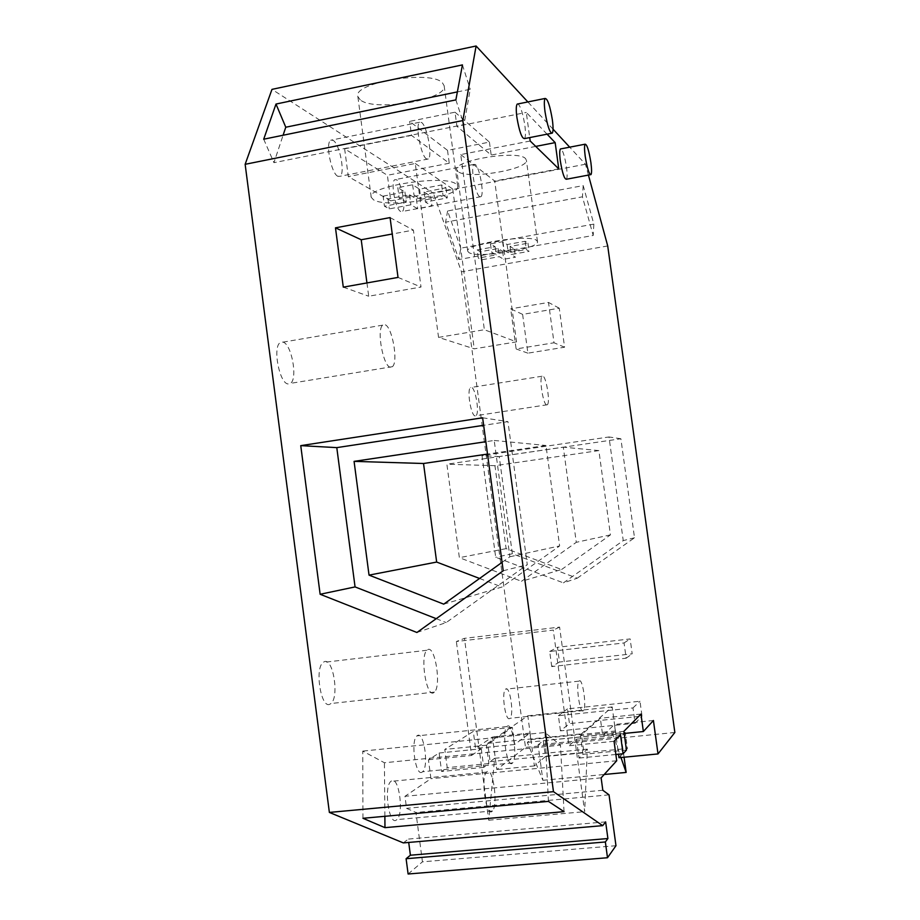 <?xml version="1.0" encoding="UTF-8"?>
<svg xmlns="http://www.w3.org/2000/svg" width="920" height="920" viewBox="0 0 920 920"><rect width="100%" height="100%" fill="white"/><g stroke="black" fill="none" stroke-linecap="round" stroke-linejoin="round"><path stroke-width="0.69" stroke-dasharray="4.6 3.45" d="M588.432 175.087L585.476 164.243L569.698 147.177M553.047 129.179L527.85 101.936M547.078 134.171L526.286 112.424L529.724 137.586M524.549 138.598C525.653 136.965 525.757 132.549 524.837 125.338C522.962 113.631 520.685 106.49 518.017 103.925M566.421 179.239C567.318 177.802 567.329 173.788 566.49 167.198C564.903 157.124 563.086 151.006 561.028 148.856M585.476 164.243L433.377 193.2L271.975 89.366M455.02 112.194L489.428 142.105L447.522 150.351L409.641 121.382L455.02 112.194L456.929 126.316L526.286 112.424M360.284 99.912L357.857 96.588C352.233 82.547 431.054 69.655 442.44 82.846L444.141 85.721C448.017 99.705 374.497 112.033 360.284 99.912M458.022 171.568L456.734 169.74C453.031 160.39 518.19 149.718 525.469 158.55L526.366 160.126C528.942 169.498 467.222 179.756 458.022 171.568M605.636 821.882L408.273 839.086L408.71 842.432M403.339 842.904L408.273 839.086M615.974 845.71L422.452 861.821L415.943 812.486L406.559 808.335L404.972 796.306L430.94 778.688L428.444 759.77L439.139 753.008L441.588 771.477L447.223 767.648L444.808 749.42L473.294 731.411L475.571 748.42L492.464 736.954L496.823 769.557L525.492 747.408L461.495 271.814L433.377 193.2M408.112 874L422.452 861.821M609.04 794.857L415.943 812.486M602.818 790.257L406.559 808.335M601.128 777.86L404.972 796.306M616.71 760.759L430.94 778.688M614.054 741.29L568.974 745.775L553.288 630.085L456.354 641.528L464.45 638.353L559.601 627.095L584.66 811.67L587.351 749.144L583.889 752.41L581.371 733.872L612.202 706.939L618.516 754.216M428.444 759.77L471.546 755.481L456.354 641.528M439.139 753.008L481.275 748.776L479.366 750.087L488.727 820.214L494.638 758.298L490.13 761.633L487.692 743.36L527.827 715.794L534.382 765.911L540.259 760.932L538.085 744.809L621.23 736.483L625.209 732.423L543.283 740.681L538.085 744.809M471.546 755.481L479.366 750.087L464.45 638.353M620.482 734.781L576.46 739.208L568.974 745.775M481.275 748.776L483.759 767.36L488.876 763.565L486.427 745.223L512.325 727.375L514.625 744.487L529.954 733.113L530.84 739.668L527.332 742.348L542.869 780.298L540.259 760.932L545.433 756.55L543.283 740.681M488.727 820.214L584.66 811.67M559.601 627.095L553.288 630.085M490.13 761.633L583.889 752.41M487.692 743.36L581.371 733.872M494.638 758.298L587.351 749.144M576.46 739.208L579.025 758.068L582.958 754.342L580.428 735.724L600.334 718.267L602.703 735.62L614.445 724.488L615.353 731.124L612.662 733.746L620.459 756.102L627.405 748.5L625.209 732.423M624.07 757.217L621.23 736.483M618.987 757.712L620.459 756.102L620.954 757.516M483.759 767.36L441.588 771.477M615.848 754.481L579.025 758.068M488.876 763.565L447.223 767.648M626.451 750.076L582.958 754.342M486.427 745.223L444.808 749.42M623.886 731.342L580.428 735.724M512.325 727.375L473.294 731.411M640.964 714.069L600.334 718.267M514.625 744.487L475.571 748.42M624.174 733.458L602.703 735.62M529.954 733.113L492.464 736.954M653.418 720.498L614.445 724.488M534.382 765.911L496.823 769.557M545.433 756.55L627.405 748.5M674.855 732.469L525.492 747.408M542.869 780.298L604.187 774.49M527.332 742.348L612.662 733.746M531.024 739.53L615.491 730.986M527.827 715.794L612.202 706.939M607.717 245.95L461.495 271.814M522.617 314.375L527.884 353.165L564.592 347.208L559.256 308.2L522.617 314.375L510.692 308.855L516.131 348.956L554.012 342.78L548.504 302.438L510.692 308.855M560.441 730.859L558.394 715.714L632.971 707.928L635.064 723.246L560.441 730.859L569.457 723.591L567.467 708.883L639.986 701.247L642.022 716.116L569.457 723.591M551.735 666.574L549.688 651.475L624.059 642.942L626.152 658.214L551.735 666.574L559.486 662.043L557.485 647.3L630.143 638.928L632.189 653.832L559.486 662.043M577.254 578.197L634.512 537.774L620.885 438.759L499.238 456.584L512.348 553.771L577.254 578.197L563.431 582.877L623.242 540.615L608.994 436.966L482.022 455.641L495.696 557.278L563.431 582.877M460.736 248.17L447.591 210.967L583.199 185.598L593.848 224.123L460.736 248.17L458.907 259.498L445.602 222.18L582.441 196.822L593.205 235.462L458.907 259.498M344.632 148.81L348.312 176.583L390.781 200.836L387.389 175.283L344.632 148.81L411.527 135.412L409.641 121.382M337.812 176.283C331.269 173.546 325.209 142.934 330.717 140.231L333.074 140.346C339.675 143.692 345.425 173.477 340.043 176.283L337.812 176.283M400.695 211.508C395.497 209.427 390.379 181.895 394.784 179.699L396.451 179.745C401.695 182.321 406.594 209.196 402.27 211.496L400.695 211.508M288.167 383.973C279.507 383.801 272.389 347.139 280.174 342.619L282.704 342.067C291.421 343.125 298.091 378.695 290.502 383.364L288.167 383.973M329.889 704.214C321.068 709.182 314.445 668.587 323.092 662.434L324.346 661.687C333.201 657.708 339.422 697.164 330.959 703.524L329.889 704.214M475.191 415.932C471.017 416.093 466.659 389.781 470.488 387.55L471.339 387.331C475.548 387.596 479.757 413.379 475.985 415.702L475.191 415.932M509.749 718.451C505.494 722.131 501.204 692.346 505.528 689.206L505.793 688.999C510.071 685.814 514.222 715.024 509.956 718.29L509.749 718.451M422.211 772.041C415.713 777.377 410.32 740.818 416.886 735.908L417.392 735.54C423.924 730.952 429.065 766.636 422.613 771.731L422.211 772.041M396.52 819.915C389.137 826.39 383.41 787.106 390.897 781.367L391.402 780.976C398.797 775.376 404.248 813.659 396.888 819.605L396.52 819.915M438.553 337.387L484.368 329.728L516.522 341.872L474.237 348.829L438.553 337.387L415.276 163.484L348.312 176.583M530.196 141.001L460.736 154.583L484.368 329.728M460.736 154.583L494.707 181.044L516.522 341.872M558.762 168.855L494.707 181.044M415.276 163.484L452.732 189.037L390.781 200.836M489.428 142.105L491.188 155.077L456.929 126.316M535.739 146.406L491.188 155.077M447.522 150.351L449.247 163.242L411.527 135.412M449.247 163.242L387.389 175.283M452.732 189.037L474.237 348.829M426.466 158.907C420.934 155.917 415.092 124.786 419.612 122.268L421.578 122.463C427.156 126.086 432.71 156.342 428.306 158.987L426.466 158.907M479.63 196.638C475.272 194.361 470.292 166.439 473.892 164.381L475.284 164.484C479.688 167.267 484.46 194.522 480.93 196.673L479.63 196.638M390.459 367.252C383.226 366.804 376.326 329.464 382.72 325.139L384.813 324.656C392.115 326.002 398.613 362.192 392.391 366.689L390.459 367.252M433.642 692.771C426.42 697.636 419.83 656.317 426.88 650.268L427.915 649.543C435.194 645.69 441.416 685.814 434.527 692.093L433.642 692.771M546.71 404.949C543.26 404.984 538.959 378.361 542.064 376.222L542.765 376.027C546.25 376.418 550.413 402.5 547.354 404.742L546.71 404.949M583.291 710.746C579.887 714.369 575.54 684.227 579.025 681.145L579.243 680.949C582.682 677.821 586.891 707.376 583.452 710.585L583.291 710.746M512.256 763.244C507 768.522 501.561 731.434 506.885 726.581L507.288 726.225C512.589 721.706 517.799 757.896 512.578 762.933L512.256 763.244M492.177 811.268C486.22 817.707 480.412 777.803 486.484 772.121L486.898 771.742C492.901 766.187 498.433 805.057 492.487 810.968L492.177 811.268M447.591 210.967L445.602 222.18M593.848 224.123L593.205 235.462M583.199 185.598L582.441 196.822M527.884 353.165L516.131 348.956M559.256 308.2L548.504 302.438M564.592 347.208L554.012 342.78M558.394 715.714L567.467 708.883M635.064 723.246L642.022 716.116M632.971 707.928L639.986 701.247M549.688 651.475L557.485 647.3M626.152 658.214L632.189 653.832M624.059 642.942L630.143 638.928M634.512 537.774L623.242 540.615M512.348 553.771L495.696 557.278M561.614 569.503L610.431 534.888L598.874 450.593L494.937 465.681L506.115 548.642L561.614 569.503L521.502 581.29L576.288 542.317L563.304 447.154L446.878 464.209L459.367 557.669L521.502 581.29M620.885 438.759L608.994 436.966M499.238 456.584L482.022 455.641M610.431 534.888L576.288 542.317M598.874 450.593L563.304 447.154M494.937 465.681L446.878 464.209M506.115 548.642L459.367 557.669M362.963 818.294L362.744 751.099L384.41 762.749L560.476 745.177L544.985 732.504L362.744 751.099M384.87 816.293L384.41 762.749M548.412 801.389L544.985 732.504M564.04 811.658L560.476 745.177M366.942 282.946L368.702 296.228L421.015 287.04L413.402 230.092L392.253 234.002M343.286 287.143L368.702 296.228M390.068 217.591L413.402 230.092M398.026 277.414L421.015 287.04M416.921 632.488L446.188 622.575L527.286 564.719L507.943 421.624L483.644 425.316M503.217 570.768L527.286 564.719M436.229 618.677L446.188 622.575M482.632 417.784L507.943 421.624M502.09 562.338L509.875 556.761L494.201 440.461L485.852 441.703M443.739 604.153L501.975 587.029L559.636 545.939L545.974 445.475L487.519 454.077M509.875 556.761L559.636 545.939M479.573 578.473L501.975 587.029M494.201 440.461L545.974 445.475M263.707 139.207L273.941 162.679L283.095 135.24M455.871 99.9L464.002 124.602L273.941 162.679M457.366 91.908L470.235 89.263L464.002 124.602M462.438 64.906L470.235 89.263M373.543 199.824L371.231 197.305C366.034 186.553 445.096 174.121 456.067 184.058L457.688 186.231C461.127 196.995 387.377 208.828 373.543 199.824M383.111 196.144L404.926 191.958L397.796 187.634L412.631 184.782L419.566 189.163L441.634 184.943L445.935 187.841L424.074 192.015L430.663 196.19L416.369 198.904L409.572 194.775L387.952 198.904L383.111 196.144L384.456 206.218L406.284 202.078L399.165 197.903L414 195.074L420.923 199.306L443.003 195.12L447.292 197.915L425.419 202.055L431.997 206.08L417.691 208.782L410.906 204.803L389.286 208.886L384.456 206.218M468.947 252.609L467.716 251.217C464.301 244.064 529.644 233.795 536.636 240.442L537.487 241.638C539.764 248.848 477.882 258.692 468.947 252.609M477.216 249.918L495.109 246.698L490.463 243.88L502.596 241.695L507.104 244.547L525.17 241.293L527.988 243.19L510.048 246.41L514.384 249.147L502.619 251.252L498.157 248.549L480.389 251.735L477.216 249.918L478.319 258.083L496.225 254.886L491.591 252.172L503.723 249.998L508.219 252.747L526.297 249.515L529.092 251.344L511.152 254.541L515.476 257.197L503.711 259.279L499.249 256.668L481.482 259.831L478.319 258.083M404.926 191.958L406.284 202.078M387.952 198.904L389.286 208.886M409.572 194.775L410.906 204.803M416.369 198.904L417.691 208.782M430.663 196.19L431.997 206.08M424.074 192.015L425.419 202.055M445.935 187.841L447.292 197.915M441.634 184.943L443.003 195.12M419.566 189.163L420.923 199.306M412.631 184.782L414 195.074M397.796 187.634L399.165 197.903M495.109 246.698L496.225 254.886M480.389 251.735L481.482 259.831M498.157 248.549L499.249 256.668M502.619 251.252L503.711 259.279M514.384 249.147L515.476 257.197M510.048 246.41L511.152 254.541M527.988 243.19L529.092 251.344M525.17 241.293L526.297 249.515M507.104 244.547L508.219 252.747M502.596 241.695L503.723 249.998M490.463 243.88L491.591 252.172M419.612 122.268L330.717 140.231M428.306 158.987L340.043 176.283M473.892 164.381L394.784 179.699M480.93 196.673L402.27 211.496M382.72 325.139L280.174 342.619M392.391 366.689L290.502 383.364M426.88 650.268L323.092 662.434M434.527 692.093L330.959 703.524M542.064 376.222L470.488 387.55M547.354 404.742L475.985 415.702M579.025 681.145L505.528 689.206M583.452 710.585L509.956 718.29M506.885 726.581L416.886 735.908M512.578 762.933L422.613 771.731M486.484 772.121L390.897 781.367M492.487 810.968L396.888 819.605M371.231 197.305L357.857 96.588M457.688 186.231L444.141 85.721M467.716 251.217L456.734 169.74M537.487 241.638L526.366 160.126M551.505 133.308L552.287 133.159M590.41 174.708L590.996 174.605"/><path stroke-width="1.38" d="M569.698 147.177L553.047 129.179M527.85 101.936L476.1 46L462.829 120.554L553.472 791.671L602.703 825.643L605.636 821.882L607.901 838.534L605.36 841.972L607.499 857.739L615.974 845.71L609.04 794.857L602.818 790.257L601.128 777.86L616.71 760.759L614.054 741.29L620.482 734.781L623.081 753.779L626.451 750.076L623.886 731.342L640.964 714.069L643.356 731.526L653.418 720.498L658.007 753.928L674.855 732.469L607.717 245.95L588.432 175.087M529.724 137.586L530.196 141.001L558.762 168.855L555.162 142.623L547.078 134.171M518.017 103.925L517.189 104.098C516.074 105.673 515.971 110.09 516.89 117.357C519.317 131.537 521.87 138.621 524.549 138.598L551.505 133.308M561.028 148.856L560.406 148.971C559.509 150.374 559.486 154.387 560.337 161.011C562.35 173.132 564.385 179.216 566.421 179.239L590.41 174.708M476.1 46L271.975 89.366L245.145 164.312L329.372 812.429L403.339 842.904L602.703 825.643M462.829 120.554L245.145 164.312M263.707 139.207L276 104.052L462.438 64.906L455.871 99.9L263.707 139.207M553.472 791.671L329.372 812.429M335.478 227.838L343.286 287.143L398.026 277.414L390.068 217.591L335.478 227.838L361.215 239.752L366.942 282.946M416.921 632.488L503.217 570.768L482.632 417.784L300.748 445.636L320.137 594.274L416.921 632.488M362.963 818.294L384.974 827.655L564.04 811.658L548.412 801.389L362.963 818.294M607.901 838.534L410.4 855.22L406.099 858.716L408.112 874L607.499 857.739M408.71 842.432L410.4 855.22M605.36 841.972L406.099 858.716M620.954 757.516L626.152 772.42L624.07 757.217M623.081 753.779L615.848 754.481M643.356 731.526L624.174 733.458M658.007 753.928L618.987 757.712L618.516 754.216M604.187 774.49L626.152 772.42M555.162 142.623L535.739 146.406M384.974 827.655L384.87 816.293M392.253 234.002L361.215 239.752M320.137 594.274L355.062 586.914L436.229 618.677M300.748 445.636L336.789 447.626L355.062 586.914M483.644 425.316L336.789 447.626M485.852 441.703L354.073 461.368L369.035 575.126L443.739 604.153L502.09 562.338M369.035 575.126L436.655 562.062L479.573 578.473M354.073 461.368L423.534 463.496L436.655 562.062M487.519 454.077L423.534 463.496M276 104.052L285.775 127.224L457.366 91.908M283.095 135.24L285.775 127.224M552.368 119.876C550.022 105.788 547.596 98.647 545.111 98.451C544.111 100.015 544.088 104.443 545.019 111.734C547.411 125.994 549.838 133.124 552.287 133.159C553.276 131.537 553.299 127.109 552.368 119.876M590.893 162.552C588.926 150.489 586.995 144.371 585.108 144.198C584.315 145.578 584.349 149.592 585.2 156.25C587.202 168.429 589.133 174.547 590.996 174.605C591.79 173.178 591.755 169.165 590.893 162.552M517.189 104.098L545.111 98.451M560.406 148.971L585.108 144.198"/></g></svg>
